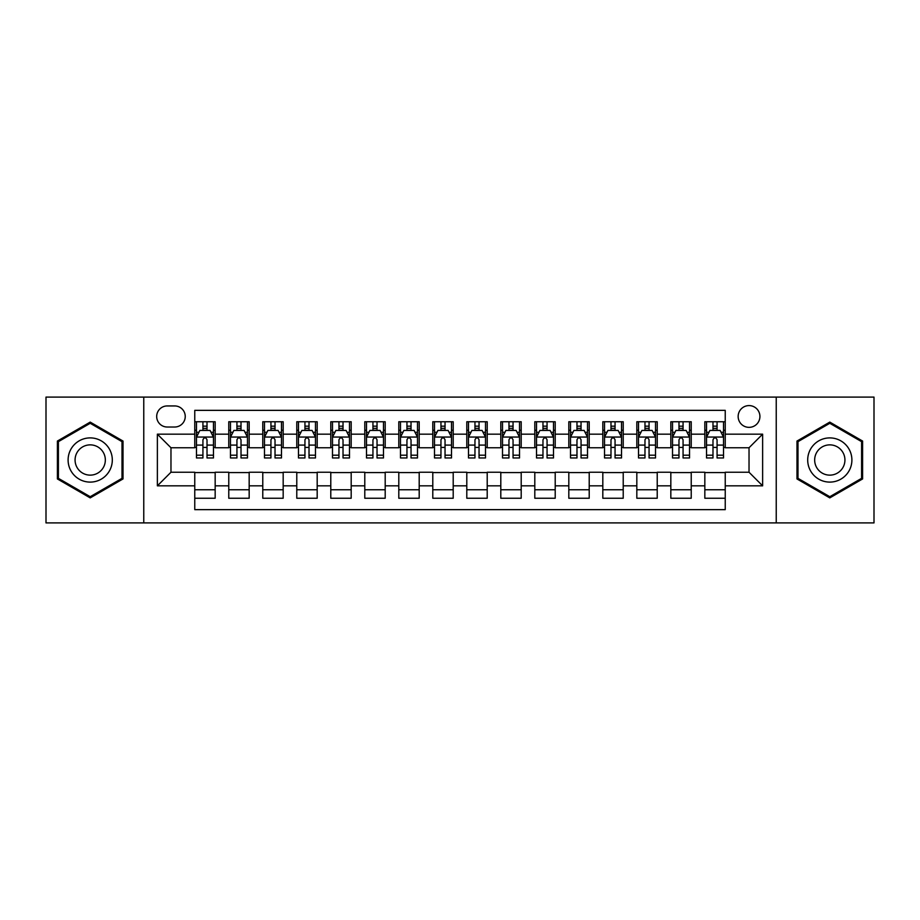 <?xml version="1.0" encoding="UTF-8"?>
<svg xmlns="http://www.w3.org/2000/svg" width="920" height="920" viewBox="0 0 920 920"><rect width="100%" height="100%" fill="white"/><g stroke="black" fill="none" stroke-linecap="round" stroke-linejoin="round"><path stroke-width="1.38" d="M749.029 405.593A10.879 10.879 0 0 0 738.15 416.472A10.879 10.879 0 0 0 749.029 427.351A10.879 10.879 0 0 0 759.92 416.472A10.879 10.879 0 0 0 749.029 405.593M776.238 522.905L874 522.905L874 397.095L776.238 397.095L776.238 522.905L143.761 522.905L143.761 397.095L46 397.095L46 522.905L143.761 522.905M725.236 421.751L704.835 421.751L704.835 434.159L691.231 434.159L691.231 447.764L704.835 447.764L704.835 434.159M691.231 434.159L691.231 421.751L670.829 421.751L670.829 434.159L657.225 434.159L657.225 447.764L670.829 447.764L670.829 434.159M657.225 434.159L657.225 421.751L636.824 421.751L636.824 434.159L623.219 434.159L623.219 447.764L636.824 447.764L636.824 434.159M623.219 434.159L623.219 421.751L602.818 421.751L602.818 434.159L589.214 434.159L589.214 447.764L602.818 447.764L602.818 434.159M589.214 434.159L589.214 421.751L568.813 421.751L568.813 434.159L555.208 434.159L555.208 447.764L568.813 447.764L568.813 434.159M555.208 434.159L555.208 421.751L534.808 421.751L534.808 434.159L521.203 434.159L521.203 447.764L534.808 447.764L534.808 434.159M521.203 434.159L521.203 421.751L500.802 421.751L500.802 434.159L487.209 434.159L487.209 447.764L500.802 447.764L500.802 434.159M487.209 434.159L487.209 421.751L466.796 421.751L466.796 434.159L453.203 434.159L453.203 447.764L466.796 447.764L466.796 434.159M453.203 434.159L453.203 421.751L432.791 421.751L432.791 434.159L419.198 434.159L419.198 447.764L432.791 447.764L432.791 434.159M419.198 434.159L419.198 421.751L398.797 421.751L398.797 434.159L385.192 434.159L385.192 447.764L398.797 447.764L398.797 434.159M385.192 434.159L385.192 421.751L364.791 421.751L364.791 434.159L351.187 434.159L351.187 447.764L364.791 447.764L364.791 434.159M351.187 434.159L351.187 421.751L330.786 421.751L330.786 434.159L317.181 434.159L317.181 447.764L330.786 447.764L330.786 434.159M317.181 434.159L317.181 421.751L296.78 421.751L296.78 434.159L283.176 434.159L283.176 447.764L296.78 447.764L296.78 434.159M283.176 434.159L283.176 421.751L262.775 421.751L262.775 434.159L249.17 434.159L249.17 447.764L262.775 447.764L262.775 434.159M249.17 434.159L249.17 421.751L228.769 421.751L228.769 447.764L215.165 447.764L215.165 421.751L194.764 421.751M194.764 498.249L215.165 498.249L215.165 472.236L228.769 472.236L228.769 498.249L249.17 498.249L249.17 472.236L262.775 472.236L262.775 485.841L249.17 485.841M262.775 485.841L262.775 498.249L283.176 498.249L283.176 472.236L296.78 472.236L296.78 485.841L283.176 485.841M296.78 485.841L296.78 498.249L317.181 498.249L317.181 472.236L330.786 472.236L330.786 485.841L317.181 485.841M330.786 485.841L330.786 498.249L351.187 498.249L351.187 472.236L364.791 472.236L364.791 485.841L351.187 485.841M364.791 485.841L364.791 498.249L385.192 498.249L385.192 472.236L398.797 472.236L398.797 485.841L385.192 485.841M398.797 485.841L398.797 498.249L419.198 498.249L419.198 472.236L432.791 472.236L432.791 485.841L419.198 485.841M432.791 485.841L432.791 498.249L453.203 498.249L453.203 472.236L466.796 472.236L466.796 485.841L453.203 485.841M466.796 485.841L466.796 498.249L487.209 498.249L487.209 472.236L500.802 472.236L500.802 485.841L487.209 485.841M500.802 485.841L500.802 498.249L521.203 498.249L521.203 472.236L534.808 472.236L534.808 485.841L521.203 485.841M534.808 485.841L534.808 498.249L555.208 498.249L555.208 472.236L568.813 472.236L568.813 485.841L555.208 485.841M568.813 485.841L568.813 498.249L589.214 498.249L589.214 472.236L602.818 472.236L602.818 485.841L589.214 485.841M602.818 485.841L602.818 498.249L623.219 498.249L623.219 472.236L636.824 472.236L636.824 485.841L623.219 485.841M636.824 485.841L636.824 498.249L657.225 498.249L657.225 472.236L670.829 472.236L670.829 485.841L657.225 485.841M670.829 485.841L670.829 498.249L691.231 498.249L691.231 472.236L704.835 472.236L704.835 485.841L691.231 485.841M167.221 427.018L174.708 427.018A10.545 10.545 0 0 0 185.242 416.472A10.545 10.545 0 0 0 174.708 405.938L167.221 405.938A10.545 10.545 0 0 0 156.688 416.472A10.545 10.545 0 0 0 167.221 427.018M776.238 397.095L143.761 397.095M725.236 434.159L725.236 410.354L194.764 410.354L194.764 447.764L170.97 447.764L170.97 472.236L194.764 472.236L194.764 509.645L725.236 509.645L725.236 472.236L749.029 472.236L749.029 447.764L725.236 447.764L725.236 434.159L762.634 434.159L762.634 485.841L725.236 485.841M194.764 485.841L157.366 485.841L157.366 434.159L194.764 434.159M704.835 485.841L704.835 498.249L725.236 498.249M194.764 430.249L196.466 430.249M202.929 430.249L207.011 430.249M213.474 430.249L215.165 430.249M194.764 447.419L196.466 447.419M202.929 447.419L207.011 447.419M213.474 447.419L215.165 447.419M194.764 472.581L215.165 472.581M194.764 489.75L215.165 489.75M228.769 447.419L230.471 447.419M236.934 447.419L241.017 447.419M247.48 447.419L249.17 447.419M228.769 430.249L230.471 430.249M236.934 430.249L241.017 430.249M247.48 430.249L249.17 430.249M228.769 472.581L249.17 472.581M228.769 489.75L249.17 489.75M262.775 472.581L283.176 472.581M262.775 489.75L283.176 489.75M262.775 430.249L264.477 430.249M270.94 430.249L275.022 430.249M281.474 430.249L283.176 430.249M262.775 447.419L264.477 447.419M270.94 447.419L275.022 447.419M281.474 447.419L283.176 447.419M296.78 472.581L317.181 472.581M296.78 489.75L317.181 489.75M296.78 430.249L298.483 430.249M304.945 430.249L309.016 430.249M315.479 430.249L317.181 430.249M296.78 447.419L298.483 447.419M304.945 447.419L309.016 447.419M315.479 447.419L317.181 447.419M330.786 472.581L351.187 472.581M330.786 489.75L351.187 489.75M330.786 430.249L332.488 430.249M338.951 430.249L343.022 430.249M349.485 430.249L351.187 430.249M330.786 447.419L332.488 447.419M338.951 447.419L343.022 447.419M349.485 447.419L351.187 447.419M364.791 472.581L385.192 472.581M364.791 489.75L385.192 489.75M364.791 430.249L366.493 430.249M372.945 430.249L377.027 430.249M383.49 430.249L385.192 430.249M364.791 447.419L366.493 447.419M372.945 447.419L377.027 447.419M383.49 447.419L385.192 447.419M398.797 472.581L419.198 472.581M398.797 489.75L419.198 489.75M398.797 430.249L400.487 430.249M406.95 430.249L411.033 430.249M417.496 430.249L419.198 430.249M398.797 447.419L400.487 447.419M406.95 447.419L411.033 447.419M417.496 447.419L419.198 447.419M432.791 472.581L453.203 472.581M432.791 489.75L453.203 489.75M432.791 430.249L434.493 430.249M440.956 430.249L445.038 430.249M451.501 430.249L453.203 430.249M432.791 447.419L434.493 447.419M440.956 447.419L445.038 447.419M451.501 447.419L453.203 447.419M466.796 472.581L487.209 472.581M466.796 489.75L487.209 489.75M466.796 430.249L468.498 430.249M474.961 430.249L479.044 430.249M485.507 430.249L487.209 430.249M466.796 447.419L468.498 447.419M474.961 447.419L479.044 447.419M485.507 447.419L487.209 447.419M500.802 472.581L521.203 472.581M500.802 489.75L521.203 489.75M500.802 430.249L502.504 430.249M508.967 430.249L513.049 430.249M519.512 430.249L521.203 430.249M500.802 447.419L502.504 447.419M508.967 447.419L513.049 447.419M519.512 447.419L521.203 447.419M534.808 472.581L555.208 472.581M534.808 489.75L555.208 489.75M534.808 430.249L536.509 430.249M542.972 430.249L547.055 430.249M553.506 430.249L555.208 430.249M534.808 447.419L536.509 447.419M542.972 447.419L547.055 447.419M553.506 447.419L555.208 447.419M568.813 472.581L589.214 472.581M568.813 489.75L589.214 489.75M568.813 430.249L570.515 430.249M576.978 430.249L581.049 430.249M587.512 430.249L589.214 430.249M568.813 447.419L570.515 447.419M576.978 447.419L581.049 447.419M587.512 447.419L589.214 447.419M602.818 472.581L623.219 472.581M602.818 489.75L623.219 489.75M602.818 430.249L604.52 430.249M610.983 430.249L615.054 430.249M621.518 430.249L623.219 430.249M602.818 447.419L604.52 447.419M610.983 447.419L615.054 447.419M621.518 447.419L623.219 447.419M636.824 472.581L657.225 472.581M636.824 489.75L657.225 489.75M636.824 430.249L638.526 430.249M644.977 430.249L649.06 430.249M655.523 430.249L657.225 430.249M636.824 447.419L638.526 447.419M644.977 447.419L649.06 447.419M655.523 447.419L657.225 447.419M670.829 472.581L691.231 472.581M670.829 489.75L691.231 489.75M670.829 430.249L672.52 430.249M678.983 430.249L683.065 430.249M689.529 430.249L691.231 430.249M670.829 447.419L672.52 447.419M678.983 447.419L683.065 447.419M689.529 447.419L691.231 447.419M704.835 472.581L725.236 472.581M704.835 489.75L725.236 489.75M704.835 430.249L706.525 430.249M712.988 430.249L717.071 430.249M723.534 430.249L725.236 430.249M704.835 447.419L706.525 447.419M712.988 447.419L717.071 447.419M723.534 447.419L725.236 447.419M170.97 447.764L157.366 434.159M170.97 472.236L157.366 485.841M762.634 434.159L749.029 447.764M762.634 485.841L749.029 472.236M90.206 497.892L123.015 478.94L123.015 441.059L90.206 422.107L57.396 441.059L57.396 478.94L90.206 497.892M862.603 441.059L829.794 422.107L796.984 441.059L796.984 478.94L829.794 497.892L862.603 478.94L862.603 441.059M207.011 426.167L202.929 426.167M213.474 455.193L207.011 455.193L207.011 457.964L213.474 457.964L213.474 437.218L210.07 430.422L199.87 430.422L196.466 437.218L196.466 457.964L202.929 457.964L202.929 455.193L196.466 455.193M196.466 437.218L196.466 421.751M213.474 437.218L213.474 421.751M202.929 430.422L202.929 421.751M207.011 421.751L207.011 430.422M207.011 455.193L207.011 439.772C205.654 437.149 204.286 437.149 202.929 439.772L202.929 455.193M90.206 437.897A22.103 22.103 0 0 0 68.103 460A22.103 22.103 0 0 0 90.206 482.103A22.103 22.103 0 0 0 112.309 460A22.103 22.103 0 0 0 90.206 437.897M90.206 444.866A15.134 15.134 0 0 0 75.072 460A15.134 15.134 0 0 0 90.206 475.134A15.134 15.134 0 0 0 105.34 460A15.134 15.134 0 0 0 90.206 444.866M122.003 478.354L90.206 496.708L58.408 478.354L58.408 441.646L90.206 423.292L122.003 441.646L122.003 478.354M810.658 448.948A22.103 22.103 0 0 0 818.742 479.136A22.103 22.103 0 0 0 848.942 471.051A22.103 22.103 0 0 0 840.845 440.864A22.103 22.103 0 0 0 810.658 448.948M816.695 452.433A15.134 15.134 0 0 0 822.227 473.11A15.134 15.134 0 0 0 842.904 467.567A15.134 15.134 0 0 0 837.361 446.89A15.134 15.134 0 0 0 816.695 452.433M861.591 441.646L861.591 478.354L829.794 496.708L797.996 478.354L797.996 441.646L829.794 423.292L861.591 441.646M241.017 426.167L236.934 426.167M247.48 455.193L241.017 455.193L241.017 457.964L247.48 457.964L247.48 437.218L244.076 430.422L233.875 430.422L230.471 437.218L230.471 457.964L236.934 457.964L236.934 455.193L230.471 455.193M230.471 437.218L230.471 421.751M247.48 437.218L247.48 421.751M236.934 430.422L236.934 421.751M241.017 421.751L241.017 430.422M241.017 455.193L241.017 439.772C239.66 437.149 238.291 437.149 236.934 439.772L236.934 455.193M275.022 426.167L270.94 426.167M281.474 455.193L275.022 455.193L275.022 457.964L281.474 457.964L281.474 437.218L278.082 430.422L267.881 430.422L264.477 437.218L264.477 457.964L270.94 457.964L270.94 455.193L264.477 455.193M264.477 437.218L264.477 421.751M281.474 437.218L281.474 421.751M270.94 430.422L270.94 421.751M275.022 421.751L275.022 430.422M275.022 455.193L275.022 439.772C273.654 437.149 272.297 437.149 270.94 439.772L270.94 455.193M309.016 426.167L304.945 426.167M315.479 455.193L309.016 455.193L309.016 457.964L315.479 457.964L315.479 437.218L312.087 430.422L301.886 430.422L298.483 437.218L298.483 457.964L304.945 457.964L304.945 455.193L298.483 455.193M298.483 437.218L298.483 421.751M315.479 437.218L315.479 421.751M304.945 430.422L304.945 421.751M309.016 421.751L309.016 430.422M309.016 455.193L309.016 439.772C307.659 437.149 306.303 437.149 304.945 439.772L304.945 455.193M343.022 426.167L338.951 426.167M349.485 455.193L343.022 455.193L343.022 457.964L349.485 457.964L349.485 437.218L346.081 430.422L335.88 430.422L332.488 437.218L332.488 457.964L338.951 457.964L338.951 455.193L332.488 455.193M332.488 437.218L332.488 421.751M349.485 437.218L349.485 421.751M338.951 430.422L338.951 421.751M343.022 421.751L343.022 430.422M343.022 455.193L343.022 439.772C341.665 437.149 340.308 437.149 338.951 439.772L338.951 455.193M377.027 426.167L372.945 426.167M383.49 455.193L377.027 455.193L377.027 457.964L383.49 457.964L383.49 437.218L380.086 430.422L369.886 430.422L366.493 437.218L366.493 457.964L372.945 457.964L372.945 455.193L366.493 455.193M366.493 437.218L366.493 421.751M383.49 437.218L383.49 421.751M372.945 430.422L372.945 421.751M377.027 421.751L377.027 430.422M377.027 455.193L377.027 439.772C375.671 437.149 374.313 437.149 372.945 439.772L372.945 455.193M411.033 426.167L406.95 426.167M417.496 455.193L411.033 455.193L411.033 457.964L417.496 457.964L417.496 437.218L414.092 430.422L403.891 430.422L400.487 437.218L400.487 457.964L406.95 457.964L406.95 455.193L400.487 455.193M400.487 437.218L400.487 421.751M417.496 437.218L417.496 421.751M406.95 430.422L406.95 421.751M411.033 421.751L411.033 430.422M411.033 455.193L411.033 439.772C409.676 437.149 408.319 437.149 406.95 439.772L406.95 455.193M445.038 426.167L440.956 426.167M451.501 455.193L445.038 455.193L445.038 457.964L451.501 457.964L451.501 437.218L448.097 430.422L437.897 430.422L434.493 437.218L434.493 457.964L440.956 457.964L440.956 455.193L434.493 455.193M434.493 437.218L434.493 421.751M451.501 437.218L451.501 421.751M440.956 430.422L440.956 421.751M445.038 421.751L445.038 430.422M445.038 455.193L445.038 439.772C443.681 437.149 442.324 437.149 440.956 439.772L440.956 455.193M479.044 426.167L474.961 426.167M485.507 455.193L479.044 455.193L479.044 457.964L485.507 457.964L485.507 437.218L482.103 430.422L471.902 430.422L468.498 437.218L468.498 457.964L474.961 457.964L474.961 455.193L468.498 455.193M468.498 437.218L468.498 421.751M485.507 437.218L485.507 421.751M474.961 430.422L474.961 421.751M479.044 421.751L479.044 430.422M479.044 455.193L479.044 439.772C477.687 437.149 476.318 437.149 474.961 439.772L474.961 455.193M513.049 426.167L508.967 426.167M519.512 455.193L513.049 455.193L513.049 457.964L519.512 457.964L519.512 437.218L516.108 430.422L505.908 430.422L502.504 437.218L502.504 457.964L508.967 457.964L508.967 455.193L502.504 455.193M502.504 437.218L502.504 421.751M519.512 437.218L519.512 421.751M508.967 430.422L508.967 421.751M513.049 421.751L513.049 430.422M513.049 455.193L513.049 439.772C511.692 437.149 510.324 437.149 508.967 439.772L508.967 455.193M547.055 426.167L542.972 426.167M553.506 455.193L547.055 455.193L547.055 457.964L553.506 457.964L553.506 437.218L550.114 430.422L539.913 430.422L536.509 437.218L536.509 457.964L542.972 457.964L542.972 455.193L536.509 455.193M536.509 437.218L536.509 421.751M553.506 437.218L553.506 421.751M542.972 430.422L542.972 421.751M547.055 421.751L547.055 430.422M547.055 455.193L547.055 439.772C545.686 437.149 544.329 437.149 542.972 439.772L542.972 455.193M581.049 426.167L576.978 426.167M587.512 455.193L581.049 455.193L581.049 457.964L587.512 457.964L587.512 437.218L584.12 430.422L573.919 430.422L570.515 437.218L570.515 457.964L576.978 457.964L576.978 455.193L570.515 455.193M570.515 437.218L570.515 421.751M587.512 437.218L587.512 421.751M576.978 430.422L576.978 421.751M581.049 421.751L581.049 430.422M581.049 455.193L581.049 439.772C579.692 437.149 578.335 437.149 576.978 439.772L576.978 455.193M615.054 426.167L610.983 426.167M621.518 455.193L615.054 455.193L615.054 457.964L621.518 457.964L621.518 437.218L618.113 430.422L607.913 430.422L604.52 437.218L604.52 457.964L610.983 457.964L610.983 455.193L604.52 455.193M604.52 437.218L604.52 421.751M621.518 437.218L621.518 421.751M610.983 430.422L610.983 421.751M615.054 421.751L615.054 430.422M615.054 455.193L615.054 439.772C613.697 437.149 612.341 437.149 610.983 439.772L610.983 455.193M649.06 426.167L644.977 426.167M655.523 455.193L649.06 455.193L649.06 457.964L655.523 457.964L655.523 437.218L652.119 430.422L641.918 430.422L638.526 437.218L638.526 457.964L644.977 457.964L644.977 455.193L638.526 455.193M638.526 437.218L638.526 421.751M655.523 437.218L655.523 421.751M644.977 430.422L644.977 421.751M649.06 421.751L649.06 430.422M649.06 455.193L649.06 439.772C647.703 437.149 646.346 437.149 644.977 439.772L644.977 455.193M683.065 426.167L678.983 426.167M689.529 455.193L683.065 455.193L683.065 457.964L689.529 457.964L689.529 437.218L686.124 430.422L675.924 430.422L672.52 437.218L672.52 457.964L678.983 457.964L678.983 455.193L672.52 455.193M672.52 437.218L672.52 421.751M689.529 437.218L689.529 421.751M678.983 430.422L678.983 421.751M683.065 421.751L683.065 430.422M683.065 455.193L683.065 439.772C681.708 437.149 680.351 437.149 678.983 439.772L678.983 455.193M717.071 426.167L712.988 426.167M723.534 455.193L717.071 455.193L717.071 457.964L723.534 457.964L723.534 437.218L720.13 430.422L709.929 430.422L706.525 437.218L706.525 457.964L712.988 457.964L712.988 455.193L706.525 455.193M706.525 437.218L706.525 421.751M723.534 437.218L723.534 421.751M712.988 430.422L712.988 421.751M717.071 421.751L717.071 430.422M717.071 455.193L717.071 439.772C715.714 437.149 714.357 437.149 712.988 439.772L712.988 455.193M228.769 485.841L215.165 485.841M228.769 434.159L215.165 434.159M213.382 437.046L196.558 437.046M196.466 432.285L198.939 432.285M211.002 432.285L213.474 432.285M202.929 445.096L196.466 445.096M213.474 445.096L207.011 445.096M207.011 428.329L202.929 428.329M247.388 437.046L230.552 437.046M230.471 432.285L232.933 432.285M245.007 432.285L247.48 432.285M236.934 445.096L230.471 445.096M247.48 445.096L241.017 445.096M241.017 428.329L236.934 428.329M281.393 437.046L264.558 437.046M264.477 432.285L266.938 432.285M279.013 432.285L281.474 432.285M270.94 445.096L264.477 445.096M281.474 445.096L275.022 445.096M275.022 428.329L270.94 428.329M315.399 437.046L298.563 437.046M298.483 432.285L300.943 432.285M313.018 432.285L315.479 432.285M304.945 445.096L298.483 445.096M315.479 445.096L309.016 445.096M309.016 428.329L304.945 428.329M349.404 437.046L332.568 437.046M332.488 432.285L334.949 432.285M347.024 432.285L349.485 432.285M338.951 445.096L332.488 445.096M349.485 445.096L343.022 445.096M343.022 428.329L338.951 428.329M383.41 437.046L366.574 437.046M366.493 432.285L368.954 432.285M381.029 432.285L383.49 432.285M372.945 445.096L366.493 445.096M383.49 445.096L377.027 445.096M377.027 428.329L372.945 428.329M417.416 437.046L400.579 437.046M400.487 432.285L402.96 432.285M415.035 432.285L417.496 432.285M406.95 445.096L400.487 445.096M417.496 445.096L411.033 445.096M411.033 428.329L406.95 428.329M451.409 437.046L434.585 437.046M434.493 432.285L436.966 432.285M449.029 432.285L451.501 432.285M440.956 445.096L434.493 445.096M451.501 445.096L445.038 445.096M445.038 428.329L440.956 428.329M485.415 437.046L468.591 437.046M468.498 432.285L470.971 432.285M483.034 432.285L485.507 432.285M474.961 445.096L468.498 445.096M485.507 445.096L479.044 445.096M479.044 428.329L474.961 428.329M519.42 437.046L502.584 437.046M502.504 432.285L504.965 432.285M517.04 432.285L519.512 432.285M508.967 445.096L502.504 445.096M519.512 445.096L513.049 445.096M513.049 428.329L508.967 428.329M553.426 437.046L536.59 437.046M536.509 432.285L538.971 432.285M551.045 432.285L553.506 432.285M542.972 445.096L536.509 445.096M553.506 445.096L547.055 445.096M547.055 428.329L542.972 428.329M587.431 437.046L570.596 437.046M570.515 432.285L572.976 432.285M585.051 432.285L587.512 432.285M576.978 445.096L570.515 445.096M587.512 445.096L581.049 445.096M581.049 428.329L576.978 428.329M621.437 437.046L604.601 437.046M604.52 432.285L606.981 432.285M619.056 432.285L621.518 432.285M610.983 445.096L604.52 445.096M621.518 445.096L615.054 445.096M615.054 428.329L610.983 428.329M655.442 437.046L638.606 437.046M638.526 432.285L640.987 432.285M653.062 432.285L655.523 432.285M644.977 445.096L638.526 445.096M655.523 445.096L649.06 445.096M649.06 428.329L644.977 428.329M689.448 437.046L672.612 437.046M672.52 432.285L674.992 432.285M687.067 432.285L689.529 432.285M678.983 445.096L672.52 445.096M689.529 445.096L683.065 445.096M683.065 428.329L678.983 428.329M723.442 437.046L706.617 437.046M706.525 432.285L708.998 432.285M721.061 432.285L723.534 432.285M712.988 445.096L706.525 445.096M723.534 445.096L717.071 445.096M717.071 428.329L712.988 428.329"/></g></svg>
